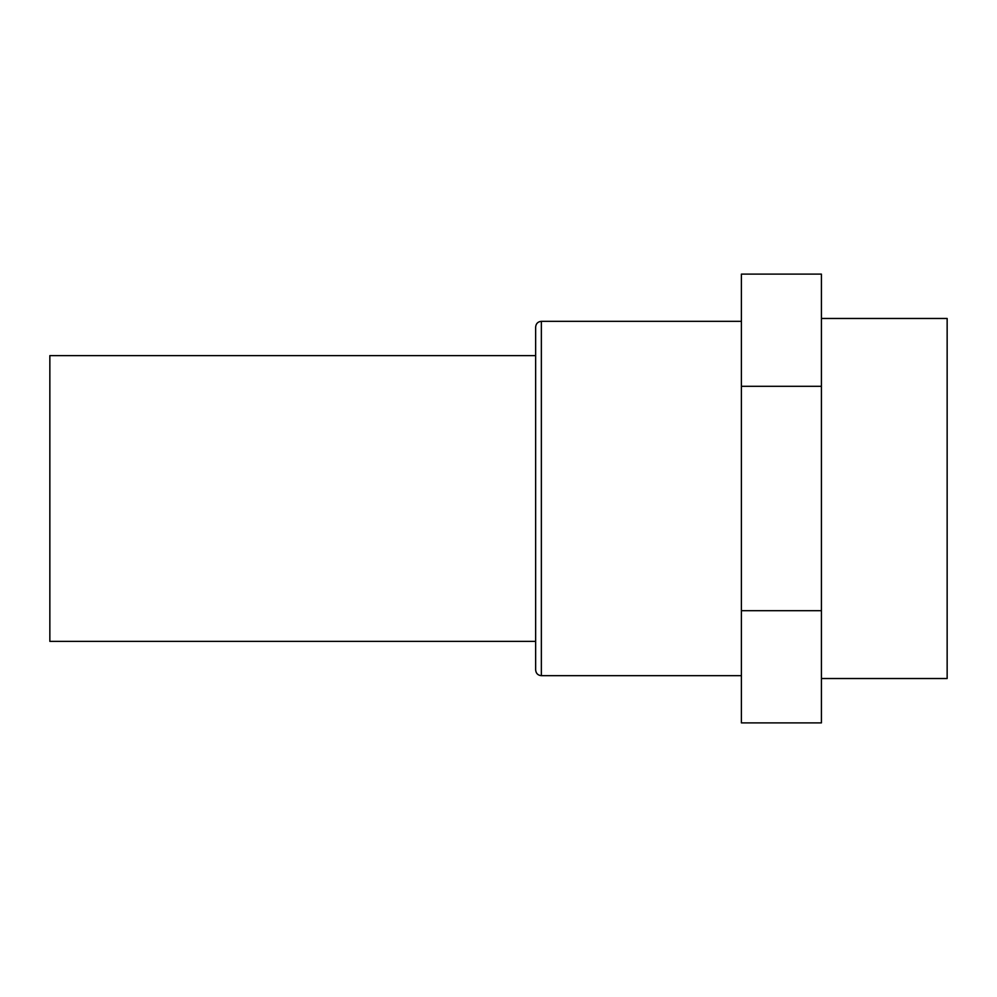 <?xml version="1.0" encoding="UTF-8"?>
<svg xmlns="http://www.w3.org/2000/svg" width="997" height="997" viewBox="0 0 997 997"><rect width="100%" height="100%" fill="white"/><g stroke="black" fill="none" stroke-linecap="round" stroke-linejoin="round"><path stroke-width="1.5" d="M535.651 641.383L49.85 641.383L49.85 355.617L535.651 355.617L535.651 669.959C535.987 673.436 537.894 675.33 541.359 675.679L741.394 675.679M821.416 318.467L947.15 318.467L947.15 678.533L821.416 678.533M741.394 386.313L741.394 274.113L821.416 274.113L821.416 722.887L741.394 722.887L741.394 386.313L821.416 386.313M541.359 675.679L541.359 321.321C537.894 321.67 535.987 323.564 535.651 327.041L535.651 498.5M741.394 610.687L821.416 610.687M541.359 321.321L741.394 321.321"/></g></svg>
